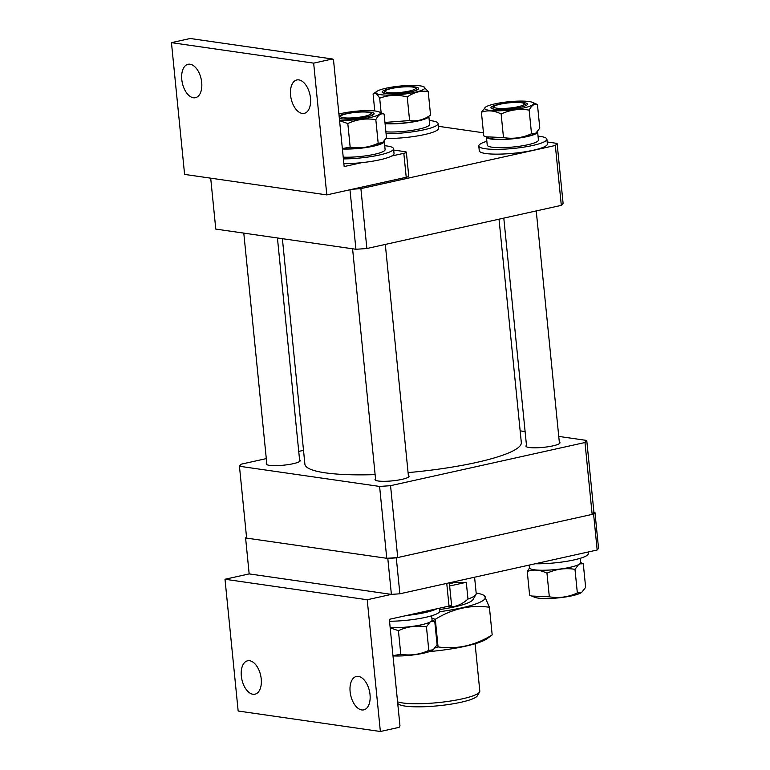 <?xml version="1.0" encoding="UTF-8"?>
<svg xmlns="http://www.w3.org/2000/svg" width="770" height="770" viewBox="0 0 770 770"><rect width="100%" height="100%" fill="white"/><g stroke="black" fill="none" stroke-linecap="round" stroke-linejoin="round"><path stroke-width="1.16" d="M266.295 458.612L241.231 464.175A175.955 30.251 -5.7 0 0 239.451 466.254L379.591 486.428A175.955 30.251 -5.7 0 0 390.554 485.678L584.979 442.519L592.159 514.389A175.955 30.251 -5.7 0 0 593.93 512.319L594.969 512.464L598.55 548.394L597.174 550.001L593.593 514.071L396.29 557.865L399.871 593.795L391.391 594.382L249.172 573.9L245.591 537.97L387.801 558.443L396.29 557.865M597.174 550.001L399.871 593.795M449.333 582.823L451.547 604.951A6.112 1.049 174.3 0 1 449.025 606.077L389.341 619.321L399.976 725.927L399.11 727.342L380.37 731.5L367.213 599.743L391.391 594.382L387.801 558.443M593.593 514.071L594.969 512.464M246.506 536.902L245.591 537.97M266.747 463.126A17.104 2.945 -5.7 0 0 266.218 463.964A17.104 2.945 -5.7 0 0 269.433 465.33A17.104 2.945 -5.7 0 0 288.606 464.551A17.104 2.945 -5.7 0 0 300.262 460.566A17.104 2.945 -5.7 0 0 299.578 459.854M375.539 478.796A17.104 2.945 -5.7 0 0 375.009 479.633A17.104 2.945 -5.7 0 0 378.224 481A17.104 2.945 -5.7 0 0 397.397 480.22A17.104 2.945 -5.7 0 0 409.053 476.235A17.104 2.945 -5.7 0 0 408.369 475.523M526.478 445.291A17.104 2.945 -5.7 0 0 525.949 446.128A17.104 2.945 -5.7 0 0 529.154 447.495A17.104 2.945 -5.7 0 0 548.336 446.716A17.104 2.945 -5.7 0 0 559.992 442.731A17.104 2.945 -5.7 0 0 559.309 442.019M520.154 430.853L525.111 431.575M558.75 436.417L586.759 440.45A175.955 30.251 -5.7 0 1 584.979 442.519M298.731 451.413L303.515 450.354M379.591 486.428L386.761 558.298L246.621 538.115L239.451 466.254M593.93 512.319L586.759 440.45M592.159 514.389L397.724 557.547L390.554 485.678M386.761 558.298A175.955 30.251 -5.7 0 0 397.724 557.547M561.311 205.359L366.876 248.517L360.899 188.631L555.334 145.472L561.311 205.359A175.955 30.251 -5.7 0 0 563.091 203.29L557.114 143.403L547.162 141.969M349.975 189.747L355.923 249.268A175.955 30.251 -5.7 0 0 366.876 248.517M355.923 249.268L215.783 229.085L210.701 178.178M438.371 126.299L483.464 132.796M352.342 189.227A175.955 30.251 -5.7 0 0 360.899 188.631M555.334 145.472A175.955 30.251 -5.7 0 0 557.114 143.403M499.027 219.19L521.319 442.548A108.753 18.701 174.3 0 1 408.081 472.607M375.125 474.618A108.753 18.701 174.3 0 1 317.481 471.413A108.753 18.701 174.3 0 1 304.891 464.146L282.388 238.681M397.57 701.817A42.764 7.353 -5.7 0 0 462.144 698.881A42.764 7.353 -5.7 0 0 479.585 691.98L477.4 695.772A40.204 6.911 174.3 0 1 461.009 702.259A40.204 6.911 174.3 0 1 397.994 703.693L397.734 703.395M449.439 583.881L454.04 582.611L466.293 582.303L467.967 599.07A48.876 8.403 -5.7 0 0 475.947 594.488L473.04 599.541A45.459 7.815 174.3 0 1 454.502 606.885A45.459 7.815 174.3 0 1 439.555 609.551M446.35 606.664L454.666 606.394C459.498 605.191 463.935 602.756 467.967 599.07M475.947 594.488A48.876 8.403 -5.7 0 0 476.207 593.429L474.589 577.211M466.293 582.303L449.651 585.999M479.585 691.98A42.764 7.353 -5.7 0 0 479.806 691.056L475.09 643.749M496.804 108.195A15.275 2.628 -5.7 0 0 515.178 107.3A15.275 2.628 -5.7 0 0 524.052 103.507A15.275 2.628 -5.7 0 0 521.463 102.728A15.275 2.628 -5.7 0 0 505.621 103.238A15.275 2.628 -5.7 0 0 494.128 106.501A15.275 2.628 -5.7 0 0 496.804 108.195M524.052 103.507L525.371 104.556A16.497 2.839 174.3 0 1 525.669 105.018A16.497 2.839 174.3 0 1 524.822 106.058M493.868 109.148A16.497 2.839 174.3 0 1 492.838 108.3A16.497 2.839 174.3 0 1 493.041 107.781L494.128 106.501M486.861 141.285A34.217 5.881 -5.7 0 0 478.796 145.992L479.277 150.785A34.217 5.881 -5.7 0 0 480.182 151.95A34.217 5.881 -5.7 0 0 517.546 152.835A34.217 5.881 -5.7 0 0 547.364 143.98L546.883 139.197A34.217 5.881 -5.7 0 0 545.988 138.023A34.217 5.881 -5.7 0 0 538.047 136.174M478.796 145.992A34.217 5.881 -5.7 0 0 479.7 147.157A34.217 5.881 -5.7 0 0 517.065 148.052A34.217 5.881 -5.7 0 0 546.883 139.197M537.624 131.891A25.718 4.418 -5.7 0 1 515.197 138.552A25.718 4.418 -5.7 0 1 487.112 137.878A25.718 4.418 -5.7 0 1 486.438 137.041L487.246 145.145A25.718 4.418 -5.7 0 0 487.93 146.021A25.718 4.418 -5.7 0 0 516.015 146.695A25.718 4.418 -5.7 0 0 538.432 140.034L537.624 131.891A25.718 4.418 -5.7 0 0 537.527 131.593M526.94 103.498A18.326 3.147 174.3 0 1 526.661 105.153A18.326 3.147 174.3 0 1 509.499 109.07A18.326 3.147 174.3 0 1 491.895 108.618A18.326 3.147 174.3 0 1 491.433 108.387A18.326 3.147 174.3 0 1 504.995 103.267A18.326 3.147 174.3 0 1 526.94 103.498M485.36 109.225A24.592 4.225 174.3 0 1 485.735 106.992A24.592 4.225 174.3 0 1 508.768 101.736A24.592 4.225 174.3 0 1 532.378 102.343A24.592 4.225 174.3 0 1 533.004 102.66A24.592 4.225 174.3 0 1 514.793 109.532A24.592 4.225 174.3 0 1 485.36 109.225M537.45 104.537L539.799 128.138L535.891 133.114L531.512 133.72L529.154 110.12C531.627 105.384 534.39 103.517 537.45 104.537L532.378 102.343M485.735 106.992L481.414 112.247C487.68 109.946 494.253 110.524 501.135 113.979C510.221 109.812 519.558 108.522 529.154 110.12M531.512 133.72C522.484 137.888 513.147 139.168 503.493 137.58L501.135 113.979M503.493 137.58L485.851 136.8L483.762 135.857L481.414 112.247M535.891 133.114L535.477 133.393A24.592 4.225 174.3 0 1 512.445 138.658A24.592 4.225 174.3 0 1 488.834 138.051L485.851 136.8M579.81 563.871L583.285 563.765L580.609 562.572M529.519 568.019L527.248 571.484C533.523 569.174 540.097 569.752 546.97 573.207L549.328 596.808L531.695 596.028L529.606 595.085L527.248 571.484M546.97 573.207C555.998 569.049 565.334 567.76 574.988 569.348L577.346 592.948C568.27 597.125 558.933 598.406 549.328 596.808M583.285 563.765L585.643 587.366L581.725 592.342L577.346 592.948M574.988 569.348L578.52 564.651M531.695 596.028L534.669 597.279A24.592 4.225 -5.7 0 0 558.288 597.886A24.592 4.225 -5.7 0 0 581.321 592.621L581.725 592.342M529.163 565.103L529.423 567.721A25.718 4.418 -5.7 0 0 530.106 568.597A25.718 4.418 -5.7 0 0 558.192 569.271A25.718 4.418 -5.7 0 0 580.619 562.61L580.185 558.327M535.169 563.765A34.217 5.881 -5.7 0 0 570.454 560.647A34.217 5.881 -5.7 0 0 588.251 553.62L588.087 552.023M386.03 138.465A34.217 5.881 -5.7 0 0 412.335 136.713A34.217 5.881 -5.7 0 0 438.573 128.321L438.092 123.527A34.217 5.881 -5.7 0 0 429.256 120.515M386.078 133.682A34.217 5.881 -5.7 0 0 411.863 131.92A34.217 5.881 -5.7 0 0 438.092 123.527M385.886 131.814A25.718 4.418 -5.7 0 0 409.919 130.679A25.718 4.418 -5.7 0 0 429.641 124.374L428.832 116.27A25.718 4.418 -5.7 0 1 409.111 122.536A25.718 4.418 -5.7 0 1 385.077 123.672M396.204 87.597A18.326 3.147 174.3 0 1 417.869 89.484A18.326 3.147 174.3 0 1 404.577 92.949A18.326 3.147 174.3 0 1 383.104 92.958A18.326 3.147 174.3 0 1 396.204 87.597M406.002 93.863A24.592 4.225 174.3 0 1 376.944 91.332A24.592 4.225 174.3 0 1 394.779 86.683A24.592 4.225 174.3 0 1 423.587 86.673A24.592 4.225 174.3 0 1 406.002 93.863M374.769 110.957L373.084 93.95C374.98 92.477 377.175 93.892 379.677 98.185C388.552 94.893 397.744 94.479 407.243 96.953C413.923 92.256 420.911 90.436 428.207 91.495L423.587 86.673M428.207 91.495L430.555 115.096L426.686 117.723A24.592 4.225 174.3 0 1 408.851 122.372A24.592 4.225 174.3 0 1 385.048 123.383M430.555 115.096C423.875 119.793 416.888 121.612 409.592 120.553L384.952 122.43M409.592 120.553L407.243 96.953M381.131 112.757L379.677 98.185M409.236 91.072A15.275 2.628 -5.7 0 0 415.261 87.847A15.275 2.628 -5.7 0 0 391.458 88.511A15.275 2.628 -5.7 0 0 385.337 90.831A15.275 2.628 -5.7 0 0 392.373 92.814A15.275 2.628 -5.7 0 0 409.236 91.072M415.261 87.847L416.58 88.887A16.497 2.839 174.3 0 1 416.878 89.349A16.497 2.839 174.3 0 1 416.031 90.388M385.077 93.478A16.497 2.839 174.3 0 1 384.047 92.631A16.497 2.839 174.3 0 1 384.249 92.111L385.337 90.831M358.397 676.387A17.104 9.615 -102.5 0 0 356.366 676.464A17.104 9.615 -102.5 0 0 350.35 693.491A17.104 9.615 -102.5 0 0 361.746 709.93A17.104 9.615 -102.5 0 0 363.777 709.863A17.104 9.615 -102.5 0 0 369.793 692.836A17.104 9.615 -102.5 0 0 358.397 676.387M249.605 660.727A17.104 9.615 -102.5 0 0 247.574 660.795A17.104 9.615 -102.5 0 0 241.559 677.821A17.104 9.615 -102.5 0 0 252.955 694.261A17.104 9.615 -102.5 0 0 254.986 694.193A17.104 9.615 -102.5 0 0 261.001 677.167A17.104 9.615 -102.5 0 0 249.605 660.727M380.37 731.5L238.161 711.018L225.004 579.261L249.172 573.9M367.213 599.743L225.004 579.261M389.533 621.246A34.217 5.881 -5.7 0 0 439.708 611.082L439.42 608.204M406.878 615.432A34.217 5.881 -5.7 0 0 436.908 608.762M390.169 627.627A25.718 4.418 -5.7 0 0 417.581 625.558A25.718 4.418 -5.7 0 0 432.066 620.071L431.643 615.788M431.267 621.332L434.742 621.217L432.066 620.033M390.188 627.848L398.427 630.668L400.785 654.269L392.969 655.674M398.427 630.668C407.455 626.501 416.791 625.211 426.445 626.809L428.803 650.409C419.727 654.577 410.381 655.867 400.785 654.269M434.742 621.217L437.091 644.817L433.183 649.793L428.803 650.409M426.445 626.809L429.978 622.112M392.989 655.876A24.592 4.225 -5.7 0 0 432.769 650.072L433.183 649.793M341.688 117.348A15.275 2.628 -5.7 0 0 360.091 117.127A15.275 2.628 -5.7 0 0 370.726 113.055A15.275 2.628 -5.7 0 0 369.927 112.661A15.275 2.628 -5.7 0 0 354.133 112.545A15.275 2.628 -5.7 0 0 340.792 116.039A15.275 2.628 -5.7 0 0 341.688 117.348M370.726 113.055L372.045 114.095A16.497 2.839 174.3 0 1 372.343 114.566A16.497 2.839 174.3 0 1 371.496 115.596M340.542 118.686A16.497 2.839 174.3 0 1 339.512 117.839A16.497 2.839 174.3 0 1 339.714 117.329L340.792 116.039M193.414 97.771A17.104 9.615 -102.5 0 0 195.445 97.703A17.104 9.615 -102.5 0 0 201.47 80.677A17.104 9.615 -102.5 0 0 190.065 64.228A17.104 9.615 -102.5 0 0 188.034 64.295A17.104 9.615 -102.5 0 0 182.018 81.331A17.104 9.615 -102.5 0 0 193.414 97.771M302.206 113.431A17.104 9.615 -102.5 0 0 304.237 113.363A17.104 9.615 -102.5 0 0 310.262 96.337A17.104 9.615 -102.5 0 0 298.856 79.897A17.104 9.615 -102.5 0 0 296.825 79.965A17.104 9.615 -102.5 0 0 290.81 96.991A17.104 9.615 -102.5 0 0 302.206 113.431M393.691 150.044L405.213 151.709A6.112 1.049 -5.7 0 1 406.358 152.191A6.112 1.049 -5.7 0 1 403.827 153.317L391.718 156.002M361.688 162.672L344.151 166.561L333.506 59.954L332.399 58.982L190.19 38.5L171.45 42.658L313.659 63.14L326.807 194.897L406.223 177.273L403.827 153.317M171.45 42.658L184.598 174.415L326.807 194.897M332.399 58.982L313.659 63.14M406.358 152.191L408.745 176.147A6.112 1.049 174.3 0 1 406.223 177.273M339.089 115.866A18.326 3.147 174.3 0 1 357.434 112.179A18.326 3.147 174.3 0 1 373.614 113.036A18.326 3.147 174.3 0 1 373.334 114.701A18.326 3.147 174.3 0 1 357.213 118.513A18.326 3.147 174.3 0 1 339.339 118.426M338.906 114.066A24.592 4.225 174.3 0 1 379.052 111.881A24.592 4.225 174.3 0 1 379.677 112.208A24.592 4.225 174.3 0 1 368.349 117.925A24.592 4.225 174.3 0 1 339.522 120.226M384.115 114.076L386.473 137.676L382.565 142.652L378.186 143.268L375.827 119.668C378.301 114.923 381.063 113.065 384.115 114.076L379.052 111.881M378.186 143.268C369.157 147.436 359.821 148.716 350.167 147.128L347.809 123.527C356.885 119.35 366.231 118.07 375.827 119.668M339.57 120.707L347.809 123.527M350.167 147.128L342.352 148.533M382.565 142.652L382.151 142.931A24.592 4.225 174.3 0 1 342.371 148.735M343.208 157.138A25.718 4.418 -5.7 0 0 370.62 155.068A25.718 4.418 -5.7 0 0 385.106 149.582L384.297 141.439A25.718 4.418 -5.7 0 0 384.201 141.141M342.39 148.995A25.718 4.418 -5.7 0 0 369.802 146.926A25.718 4.418 -5.7 0 0 384.297 141.439M343.382 158.909A34.217 5.881 -5.7 0 0 393.557 148.735A34.217 5.881 -5.7 0 0 392.652 147.571A34.217 5.881 -5.7 0 0 384.721 145.722M343.863 163.692A34.217 5.881 -5.7 0 0 394.038 153.528L393.557 148.735M429.544 651.564A57.586 9.904 -5.7 0 0 486.794 638.927L492.174 634.923C474.859 645.587 456.822 649.591 438.063 646.925L435.137 647.888M439.583 611.698A57.586 9.904 -5.7 0 0 482.367 594.642A57.586 9.904 -5.7 0 0 476.168 593.006M431.903 618.358L435.3 619.282C452.731 608.589 470.759 604.585 489.412 607.27L484.301 595.451L482.367 594.642M435.3 619.282L438.063 646.925M489.412 607.27L492.174 634.923M449.025 606.077L446.754 583.39M559.463 443.568L536.238 210.932M526.632 446.85L503.801 218.131M376.944 91.332L373.084 93.95M299.732 461.403L277.431 237.969M266.901 464.676L243.792 233.127M408.524 477.073L385.308 244.427M375.693 480.345L352.583 248.787"/></g></svg>

